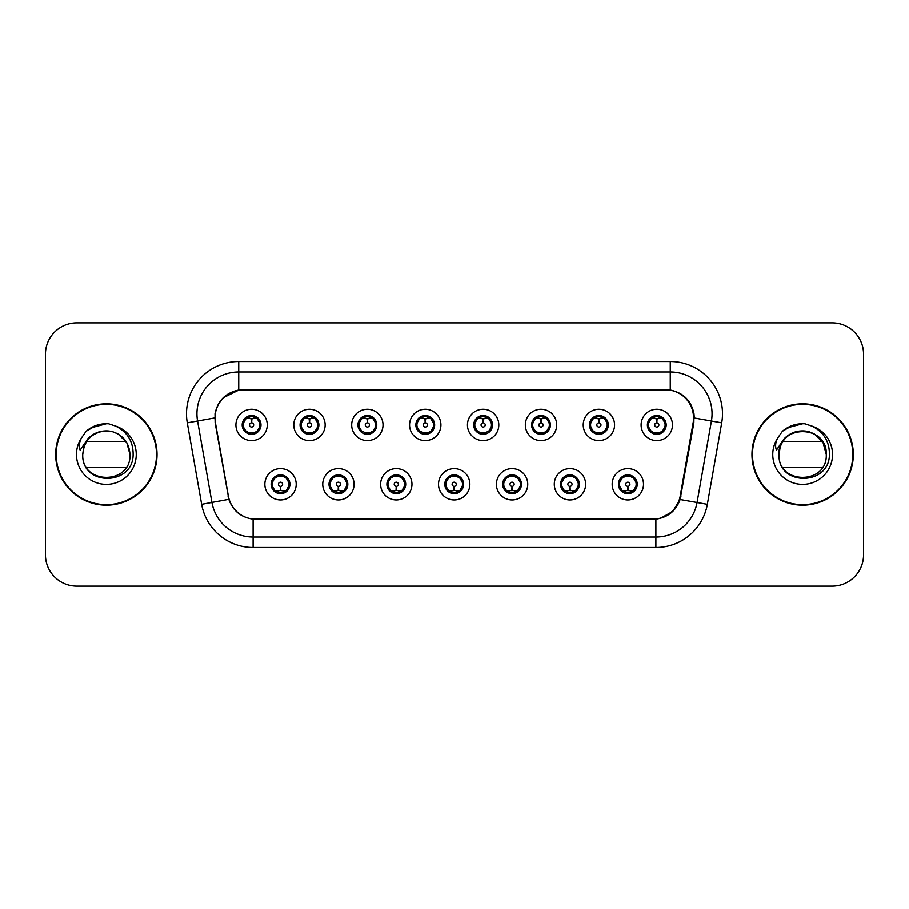<?xml version="1.0" encoding="UTF-8"?>
<svg xmlns="http://www.w3.org/2000/svg" width="909" height="909" viewBox="0 0 909 909"><rect width="100%" height="100%" fill="white"/><g stroke="black" fill="none" stroke-linecap="round" stroke-linejoin="round"><path stroke-width="1.36" d="M354.09 484.281A15.669 15.669 0 0 1 338.421 499.95A15.669 15.669 0 0 1 322.752 484.281A15.669 15.669 0 0 1 338.421 468.601A15.669 15.669 0 0 1 354.09 484.281M329.013 484.281A9.408 9.408 0 0 0 338.421 493.678A9.408 9.408 0 0 0 347.817 484.281A9.408 9.408 0 0 0 338.421 474.873A9.408 9.408 0 0 0 329.013 484.281L332.66 490.337A8.363 8.363 0 0 1 332.66 478.214L329.103 484.281M411.97 484.281A15.669 15.669 0 0 1 396.301 499.95A15.669 15.669 0 0 1 380.632 484.281A15.669 15.669 0 0 1 396.301 468.601A15.669 15.669 0 0 1 411.97 484.281M386.904 484.281A9.408 9.408 0 0 0 396.301 493.678A9.408 9.408 0 0 0 405.709 484.281A9.408 9.408 0 0 0 396.301 474.873A9.408 9.408 0 0 0 386.904 484.281L390.552 490.337A8.363 8.363 0 0 1 390.552 478.214L386.984 484.281M469.862 484.281A15.669 15.669 0 0 1 454.182 499.95A15.669 15.669 0 0 1 438.513 484.281A15.669 15.669 0 0 1 454.182 468.601A15.669 15.669 0 0 1 469.862 484.281M444.785 484.281A9.408 9.408 0 0 0 454.182 493.678A9.408 9.408 0 0 0 463.59 484.281A9.408 9.408 0 0 0 454.182 474.873A9.408 9.408 0 0 0 444.785 484.281L448.432 490.337A8.363 8.363 0 0 1 448.432 478.214L444.865 484.281M527.743 484.281A15.669 15.669 0 0 1 512.074 499.95A15.669 15.669 0 0 1 496.394 484.281A15.669 15.669 0 0 1 512.074 468.601A15.669 15.669 0 0 1 527.743 484.281M502.666 484.281A9.408 9.408 0 0 0 512.074 493.678A9.408 9.408 0 0 0 521.471 484.281A9.408 9.408 0 0 0 512.074 474.873A9.408 9.408 0 0 0 502.666 484.281L506.313 490.337A8.363 8.363 0 0 1 506.313 478.214L502.757 484.281M585.623 484.281A15.669 15.669 0 0 1 569.954 499.95A15.669 15.669 0 0 1 554.285 484.281A15.669 15.669 0 0 1 569.954 468.601A15.669 15.669 0 0 1 585.623 484.281M560.546 484.281A9.408 9.408 0 0 0 569.954 493.678A9.408 9.408 0 0 0 579.363 484.281A9.408 9.408 0 0 0 569.954 474.873A9.408 9.408 0 0 0 560.546 484.281L564.194 490.337A8.363 8.363 0 0 1 564.194 478.214L560.637 484.281M643.504 484.281A15.669 15.669 0 0 1 627.835 499.95A15.669 15.669 0 0 1 612.166 484.281A15.669 15.669 0 0 1 627.835 468.601A15.669 15.669 0 0 1 643.504 484.281M618.438 484.281A9.408 9.408 0 0 0 627.835 493.678A9.408 9.408 0 0 0 637.243 484.281A9.408 9.408 0 0 0 627.835 474.873A9.408 9.408 0 0 0 618.438 484.281L622.086 490.337A8.363 8.363 0 0 1 622.086 478.214L618.518 484.281M296.209 484.281A15.669 15.669 0 0 1 280.54 499.95A15.669 15.669 0 0 1 264.86 484.281A15.669 15.669 0 0 1 280.54 468.601A15.669 15.669 0 0 1 296.209 484.281M271.132 484.281A9.408 9.408 0 0 0 280.54 493.678A9.408 9.408 0 0 0 289.937 484.281A9.408 9.408 0 0 0 280.54 474.873A9.408 9.408 0 0 0 271.132 484.281L274.779 490.337A8.363 8.363 0 0 1 274.779 478.214L271.223 484.281M325.149 424.935A15.669 15.669 0 0 1 309.48 440.604A15.669 15.669 0 0 1 293.8 424.935A15.669 15.669 0 0 1 309.48 409.255A15.669 15.669 0 0 1 325.149 424.935M300.072 424.935A9.408 9.408 0 0 0 309.48 434.332A9.408 9.408 0 0 0 318.877 424.935A9.408 9.408 0 0 0 309.48 415.527A9.408 9.408 0 0 0 300.072 424.935L303.72 430.991A8.363 8.363 0 0 1 303.731 418.856L300.163 424.946M383.03 424.935A15.669 15.669 0 0 1 367.361 440.604A15.669 15.669 0 0 1 351.692 424.935A15.669 15.669 0 0 1 367.361 409.255A15.669 15.669 0 0 1 383.03 424.935M357.953 424.935A9.408 9.408 0 0 0 367.361 434.332A9.408 9.408 0 0 0 376.769 424.935A9.408 9.408 0 0 0 367.361 415.527A9.408 9.408 0 0 0 357.953 424.935L361.612 430.991A8.363 8.363 0 0 1 361.623 418.856L358.044 424.946M440.922 424.935A15.669 15.669 0 0 1 425.242 440.604A15.669 15.669 0 0 1 409.573 424.935A15.669 15.669 0 0 1 425.242 409.255A15.669 15.669 0 0 1 440.922 424.935M415.845 424.935A9.408 9.408 0 0 0 425.242 434.332A9.408 9.408 0 0 0 434.65 424.935A9.408 9.408 0 0 0 425.242 415.527A9.408 9.408 0 0 0 415.845 424.935L419.492 430.991A8.363 8.363 0 0 1 419.503 418.856L415.924 424.946M498.802 424.935A15.669 15.669 0 0 1 483.133 440.604A15.669 15.669 0 0 1 467.453 424.935A15.669 15.669 0 0 1 483.133 409.255A15.669 15.669 0 0 1 498.802 424.935M473.725 424.935A9.408 9.408 0 0 0 483.133 434.332A9.408 9.408 0 0 0 492.53 424.935A9.408 9.408 0 0 0 483.133 415.527A9.408 9.408 0 0 0 473.725 424.935L477.373 430.991A8.363 8.363 0 0 1 477.384 418.856L473.816 424.946M556.683 424.935A15.669 15.669 0 0 1 541.014 440.604A15.669 15.669 0 0 1 525.334 424.935A15.669 15.669 0 0 1 541.014 409.255A15.669 15.669 0 0 1 556.683 424.935M531.606 424.935A9.408 9.408 0 0 0 541.014 434.332A9.408 9.408 0 0 0 550.411 424.935A9.408 9.408 0 0 0 541.014 415.527A9.408 9.408 0 0 0 531.606 424.935L535.253 430.991A8.363 8.363 0 0 1 535.265 418.856A8.363 8.363 0 0 0 532.651 424.935M614.564 424.935A15.669 15.669 0 0 1 598.895 440.604A15.669 15.669 0 0 1 583.226 424.935A15.669 15.669 0 0 1 598.895 409.255A15.669 15.669 0 0 1 614.564 424.935M589.486 424.935A9.408 9.408 0 0 0 598.895 434.332A9.408 9.408 0 0 0 608.303 424.935A9.408 9.408 0 0 0 598.895 415.527A9.408 9.408 0 0 0 589.486 424.935L593.145 430.991A8.363 8.363 0 0 1 593.157 418.856A8.363 8.363 0 0 0 590.532 424.935M672.455 424.935A15.669 15.669 0 0 1 656.775 440.604A15.669 15.669 0 0 1 641.106 424.935A15.669 15.669 0 0 1 656.775 409.255A15.669 15.669 0 0 1 672.455 424.935M647.378 424.935A9.408 9.408 0 0 0 656.775 434.332A9.408 9.408 0 0 0 666.183 424.935A9.408 9.408 0 0 0 656.775 415.527A9.408 9.408 0 0 0 647.378 424.935L651.026 430.991A8.363 8.363 0 0 1 651.037 418.856L647.458 424.946M267.269 424.935A15.669 15.669 0 0 1 251.6 440.604A15.669 15.669 0 0 1 235.92 424.935A15.669 15.669 0 0 1 251.6 409.255A15.669 15.669 0 0 1 267.269 424.935M242.192 424.935A9.408 9.408 0 0 0 251.6 434.332A9.408 9.408 0 0 0 260.997 424.935A9.408 9.408 0 0 0 251.6 415.527A9.408 9.408 0 0 0 242.192 424.935L245.839 430.991A8.363 8.363 0 0 1 245.85 418.856L242.283 424.946M215.456 422.833A28.213 28.213 0 0 1 243.237 389.722L665.343 389.722A28.213 28.213 0 0 1 693.124 422.833L680.227 495.973A28.213 28.213 0 0 1 652.446 519.278L256.133 519.278A28.213 28.213 0 0 1 228.352 495.973L215.456 422.833M55.688 454.5A50.677 50.677 0 0 0 106.364 505.177A50.677 50.677 0 0 0 157.041 454.5A50.677 50.677 0 0 0 106.364 403.823A50.677 50.677 0 0 0 55.688 454.5M751.959 454.5A50.677 50.677 0 0 0 802.636 505.177A50.677 50.677 0 0 0 853.312 454.5A50.677 50.677 0 0 0 802.636 403.823A50.677 50.677 0 0 0 751.959 454.5M215.024 413.754C217.728 400.676 225.637 392.779 238.737 390.029L670.263 390.029C683.341 392.756 691.249 400.664 693.976 413.754L693.862 422.833L680.102 499.518C675.978 510.881 667.899 517.426 655.889 519.153L253.111 519.153C241.124 517.448 233.056 510.903 228.898 499.518L215.138 422.833L215.024 413.754M223.148 397.812L238.965 389.995M187.299 422.821A52.245 52.245 0 0 1 238.737 361.509L670.263 361.509A52.245 52.245 0 0 1 721.701 422.821L707.338 504.325A52.245 52.245 0 0 1 655.889 547.491L253.111 547.491A52.245 52.245 0 0 1 201.662 504.325L187.299 422.821L197.583 421.003A41.791 41.791 0 0 1 238.737 371.963L670.263 371.963A41.791 41.791 0 0 1 711.417 421.003L697.044 502.507A41.791 41.791 0 0 1 655.889 537.037L253.111 537.037A41.791 41.791 0 0 1 211.956 502.507L197.583 421.003A41.791 41.791 0 0 1 196.946 413.754M670.263 361.509L670.263 390.029C683.341 392.756 691.249 400.664 693.976 413.754L694.283 417.992L721.701 422.821M255.815 519.278L253.111 519.153L253.111 547.491M655.889 547.491L655.889 519.153L653.185 519.278M680.046 499.689L672.683 511.449L660.559 518.289M680.966 495.973L680.796 496.859M201.662 504.325L228.841 499.336M228.204 496.859L228.034 495.973M197.583 421.003L214.717 417.935M863.55 354.192A31.349 31.349 0 0 0 832.201 322.854L76.799 322.854A31.349 31.349 0 0 0 45.45 354.192L45.45 554.808A31.349 31.349 0 0 0 76.799 586.146L832.201 586.146A31.349 31.349 0 0 0 863.55 554.808L863.55 354.192L863.55 554.808M45.45 354.192L45.45 554.808M832.201 322.854L76.799 322.854M76.799 586.146L832.201 586.146M250.634 418.549L251.316 418.674L251.509 422.844A2.091 2.091 180 0 0 249.509 424.98A2.091 2.091 180 0 0 251.6 427.025A2.091 2.091 180 0 0 253.679 424.98A2.091 2.091 180 0 0 251.691 422.844L251.873 418.663L252.554 418.549M256.133 417.913L251.861 418.879M259.951 424.935A8.363 8.363 0 0 1 257.349 430.991L260.906 424.935L257.349 418.867A8.363 8.363 0 0 1 259.951 424.935M251.963 416.583L253.725 416.845A8.363 8.363 0 0 1 253.793 416.867L254.225 415.902M248.112 417.333L251.225 416.583L251.191 415.799M253.213 415.663L252.475 416.617L257.349 418.867C260.781 422.912 260.792 426.957 257.349 430.991L253.793 433.002L254.225 433.957M253.213 434.195L252.77 433.207L253.793 433.002M252.77 433.207L252.941 434.241L252.77 433.207M253.827 432.991L249.146 432.923M249.975 434.195L250.714 433.241L249.396 433.002L248.964 433.957M249.975 415.663L250.418 416.652L245.839 418.867C242.408 422.901 242.408 426.946 245.839 430.991L249.396 433.002M250.418 416.652L250.248 415.629L250.418 416.652M251.327 418.879L247.055 417.913M281.495 490.667L280.813 490.542L280.631 486.36A2.091 2.091 -0 0 0 282.619 484.224A2.091 2.091 -0 0 0 280.54 482.19A2.091 2.091 -0 0 0 278.449 484.224A2.091 2.091 -0 0 0 280.449 486.36L280.267 490.542L279.574 490.667M275.995 491.292L280.267 490.337M282.154 493.542L281.71 492.553L286.29 490.337C289.732 486.304 289.732 482.259 286.29 478.214A8.363 8.363 0 0 1 286.278 490.349L289.857 484.258L286.29 478.214L282.733 476.214L283.165 475.248M280.177 492.621L278.404 492.36A8.363 8.363 0 0 1 278.336 492.337L277.915 493.303M284.017 491.871L280.904 492.633L280.938 493.405M278.915 493.542L279.654 492.587L274.779 490.337C271.348 486.292 271.348 482.247 274.779 478.214L278.336 476.214L282.983 476.282M278.915 475.009L279.358 475.998L278.336 476.214L277.915 475.248M279.358 475.998L279.188 474.975L279.358 475.998M282.154 475.009L281.415 475.964M282.733 476.214L281.426 475.964M281.426 492.587L281.881 493.587L281.415 492.587M280.801 490.337L285.074 491.292M308.515 418.549L309.208 418.674L309.39 422.844A2.091 2.091 180 0 0 307.39 424.98A2.091 2.091 180 0 0 309.48 427.025A2.091 2.091 180 0 0 311.56 424.98A2.091 2.091 180 0 0 309.571 422.844L309.753 418.663L310.435 418.549M314.025 417.913L309.742 418.879M317.832 424.935A8.363 8.363 0 0 1 315.23 430.991L318.798 424.935L315.23 418.867A8.363 8.363 0 0 1 317.832 424.935M309.844 416.583L311.605 416.845A8.363 8.363 0 0 1 311.673 416.867L312.105 415.902M305.992 417.333L309.117 416.583L309.083 415.799M311.094 415.663L310.367 416.617L310.821 415.629L310.367 416.617L315.23 418.867C318.673 422.912 318.673 426.957 315.23 430.991L311.673 433.002L312.105 433.957M311.094 434.195L310.651 433.207L311.673 433.002M310.651 433.207L310.821 434.241L310.651 433.207M311.707 432.991L307.037 432.923M307.856 434.195L308.594 433.241L307.287 433.002L306.856 433.957M307.856 415.663L308.299 416.652L303.72 418.867C300.288 422.901 300.288 426.946 303.72 430.991L307.287 433.002M308.299 416.652L308.128 415.629L308.299 416.652M309.208 418.879A6.056 6.056 0 0 1 309.219 418.879L304.935 417.913M366.395 418.549L367.088 418.674L367.27 422.844A2.091 2.091 180 0 0 365.27 424.98A2.091 2.091 180 0 0 367.361 427.025A2.091 2.091 180 0 0 369.452 424.98A2.091 2.091 180 0 0 367.452 422.844L367.634 418.663L368.327 418.549M371.906 417.913L367.622 418.879M375.724 424.935A8.363 8.363 0 0 1 373.122 430.991L376.678 424.935L373.122 418.867A8.363 8.363 0 0 1 375.724 424.935M367.725 416.583L369.497 416.845A8.363 8.363 0 0 1 369.554 416.867L369.986 415.902M363.873 417.333L366.997 416.583L366.963 415.799M368.974 415.663L368.247 416.617L373.122 418.867C376.553 422.912 376.553 426.957 373.122 430.991L369.554 433.002L369.986 433.957M368.974 434.195L368.543 433.207L369.554 433.002M368.543 433.207L368.713 434.241L368.543 433.207M369.588 432.991L364.918 432.923M365.748 434.195L366.475 433.241L366.009 434.241M365.748 415.663L366.191 416.652L361.612 418.867C358.169 422.901 358.169 426.946 361.612 430.991L366.475 433.241L366.02 434.241M366.02 415.629L366.191 416.652L366.009 415.629M367.1 418.879L362.816 417.913M424.287 418.549L424.969 418.674L425.151 422.844A2.091 2.091 180 0 0 423.162 424.98A2.091 2.091 180 0 0 425.242 427.025A2.091 2.091 180 0 0 427.332 424.98A2.091 2.091 180 0 0 425.332 422.844L425.514 418.663L426.207 418.549M429.787 417.913L425.514 418.879M433.604 424.935A8.363 8.363 0 0 1 431.002 430.991L434.559 424.935L431.002 418.867A8.363 8.363 0 0 1 433.604 424.935M425.605 416.583L427.378 416.845A8.363 8.363 0 0 1 427.446 416.867L427.866 415.902M421.765 417.333L424.878 416.583L424.844 415.799M426.866 415.663L426.128 416.617L431.002 418.867C434.434 422.912 434.434 426.957 431.002 430.991L427.446 433.002L427.866 433.957M426.866 434.195L426.423 433.207L427.446 433.002M426.423 433.207L426.594 434.241L426.423 433.207M427.48 432.991L422.799 432.923M423.628 434.195L424.367 433.241M423.628 415.663L424.071 416.652L419.492 418.867C416.049 422.901 416.049 426.946 419.492 430.991L424.355 433.241M424.355 416.617L423.901 415.629L424.367 416.617M424.98 418.879L420.708 417.913M482.168 418.549L482.849 418.674L483.043 422.844A2.091 2.091 180 0 0 481.043 424.98A2.091 2.091 180 0 0 483.133 427.025A2.091 2.091 180 0 0 485.213 424.98A2.091 2.091 180 0 0 483.224 422.844L483.406 418.663L484.088 418.549M487.667 417.913L483.395 418.879M491.485 424.935A8.363 8.363 0 0 1 488.883 430.991L492.451 424.935L488.883 418.867A8.363 8.363 0 0 1 491.485 424.935M483.497 416.583L485.258 416.845A8.363 8.363 0 0 1 485.326 416.867L485.758 415.902M479.645 417.333L482.759 416.583L482.724 415.799M484.747 415.663L484.02 416.617L484.474 415.629M484.747 434.195L484.304 433.207L488.883 430.991C492.326 426.957 492.326 422.912 488.883 418.867L484.02 416.617M484.02 433.241L484.474 434.241M485.361 432.991L480.679 432.923M481.509 434.195L482.247 433.241L480.929 433.002L480.497 433.957M481.509 415.663L481.952 416.652L477.373 418.867C473.941 422.901 473.941 426.946 477.373 430.991L480.929 433.002M481.952 416.652L481.781 415.629L481.952 416.652M482.861 418.879L478.588 417.913M339.387 490.667L338.693 490.542L338.512 486.36A2.091 2.091 -0 0 0 340.511 484.224A2.091 2.091 -0 0 0 338.421 482.19A2.091 2.091 -0 0 0 336.33 484.224A2.091 2.091 -0 0 0 338.33 486.36L338.148 490.542L337.455 490.667M333.876 491.292L338.159 490.337M340.034 493.542L339.591 492.553L344.17 490.337C347.613 486.304 347.613 482.259 344.17 478.214A8.363 8.363 0 0 1 344.159 490.349L347.738 484.258L344.17 478.214L340.614 476.214L341.045 475.248M338.057 492.621L336.285 492.36A8.363 8.363 0 0 1 336.228 492.337L335.796 493.303M341.909 491.871L338.784 492.633L338.818 493.405M336.807 493.542L337.534 492.587L332.66 490.337C329.228 486.292 329.228 482.247 332.66 478.214L336.228 476.214L340.864 476.282M336.807 475.009L337.239 475.998L336.228 476.214L335.796 475.248M337.239 475.998L337.069 474.975L337.239 475.998M340.034 475.009L339.307 475.964L339.773 474.975M340.614 476.214L339.307 475.964L339.761 474.975M339.761 493.587L339.591 492.553L339.773 493.587M338.682 490.337L342.966 491.292M397.267 490.667L396.574 490.542L396.392 486.36A2.091 2.091 -0 0 0 398.392 484.224A2.091 2.091 -0 0 0 396.301 482.19A2.091 2.091 -0 0 0 394.222 484.224A2.091 2.091 -0 0 0 396.21 486.36L396.029 490.542L395.347 490.667M391.756 491.292L396.04 490.337M397.926 493.542L397.483 492.553L402.062 490.337C405.494 486.304 405.494 482.259 402.062 478.214A8.363 8.363 0 0 1 402.051 490.349L405.619 484.258L402.062 478.214L398.494 476.214L398.926 475.248M395.938 492.621L394.176 492.36A8.363 8.363 0 0 1 394.108 492.337L393.677 493.303M399.79 491.871L396.665 492.633L396.699 493.405M394.688 493.542L395.415 492.587L394.961 493.587L395.415 492.587L390.552 490.337C387.109 486.292 387.109 482.247 390.552 478.214L394.108 476.214L393.677 475.248M394.688 475.009L395.131 475.998L394.108 476.214M395.131 475.998L394.961 474.975L395.131 475.998M394.074 476.225L398.744 476.282M397.926 475.009L397.188 475.964L398.494 476.214M397.483 492.553L397.653 493.587L397.483 492.553M396.563 490.337L400.846 491.292M455.148 490.667L454.455 490.542L454.273 486.36A2.091 2.091 -0 0 0 456.273 484.224A2.091 2.091 -0 0 0 454.182 482.19A2.091 2.091 -0 0 0 452.103 484.224A2.091 2.091 -0 0 0 454.091 486.36L453.909 490.542L453.227 490.667M449.648 491.292L453.921 490.337M455.807 493.542L455.364 492.553L459.943 490.337C463.374 486.304 463.374 482.259 459.943 478.214A8.363 8.363 0 0 1 459.931 490.349L463.499 484.258L459.943 478.214L456.386 476.214L456.818 475.248M453.818 492.621L452.057 492.36A8.363 8.363 0 0 1 451.989 492.337L451.557 493.303M457.67 491.871L454.557 492.633L454.58 493.405M452.568 493.542L453.307 492.587L448.432 490.337C444.99 486.292 444.99 482.247 448.432 478.214L451.989 476.214L451.557 475.248M452.568 475.009L453.012 475.998L451.989 476.214M453.012 475.998L452.841 474.975L453.012 475.998M451.955 476.225L456.636 476.282M455.807 475.009L455.068 475.964L456.386 476.214M455.364 492.553L455.534 493.587L455.364 492.553M454.455 490.337L458.727 491.292M156.518 454.5A50.154 50.154 0 0 0 106.364 404.346A50.154 50.154 0 0 0 56.21 454.5A50.154 50.154 0 0 0 106.364 504.654A50.154 50.154 0 0 0 156.518 454.5M114.693 432.4L118.17 434.048L126.817 442.694L129.987 454.5L126.817 442.694L118.17 434.048L113.057 431.855L118.17 434.048L126.817 442.694L129.987 454.5C131.43 484.974 81.299 484.974 82.742 454.5L83.833 447.398L82.742 454.5C81.424 486.588 133.316 485.997 133.134 454.5C133.237 441.467 127.419 432.002 115.693 426.105L108.637 423.787C100.115 423.276 92.604 425.787 86.116 431.286L81.855 437.399C79.253 441.774 78.685 446.024 80.14 450.148L87.753 438.865C94.843 431.775 103.274 429.434 113.057 431.855L118.17 434.048L126.817 442.694L129.987 454.5C131.43 484.974 81.299 484.974 82.742 454.5C83.912 441.07 91.105 433.229 104.319 430.968M129.987 454.5L126.817 442.694L118.17 434.048L113.057 431.855L118.17 434.048L126.817 442.694L129.987 454.5L126.817 442.694L118.17 434.048L113.057 431.855L118.17 434.048L126.817 442.694L129.987 454.5C129.248 443.149 123.601 435.604 113.057 431.855A23.623 23.623 0 0 0 83.833 447.398L82.742 454.5M86.685 441.444L126.044 441.444M126.044 467.556L86.685 467.556M86.173 431.241L90.968 427.821L106.603 423.696L90.968 427.821L86.173 431.241L90.968 427.821L106.603 423.696L90.968 427.821L86.173 431.241L90.968 427.821L106.603 423.696L90.968 427.821L86.173 431.241L90.968 427.821L106.603 423.696L90.968 427.821L86.173 431.241L96.252 425.401M97.218 425.082L103.706 423.81M852.79 454.5A50.154 50.154 0 0 0 802.636 404.346A50.154 50.154 0 0 0 752.482 454.5A50.154 50.154 0 0 0 802.636 504.654A50.154 50.154 0 0 0 852.79 454.5M780.115 447.398A23.623 23.623 0 0 1 809.328 431.855L814.441 434.048L823.088 442.694L826.258 454.5C827.701 484.974 777.57 484.974 779.013 454.5C777.57 424.026 827.701 424.026 826.258 454.5C827.701 484.974 777.57 484.974 779.013 454.5C777.57 424.026 827.701 424.026 826.258 454.5C827.701 484.974 777.57 484.974 779.013 454.5C777.57 424.026 827.701 424.026 826.258 454.5L823.088 442.694L814.441 434.048L809.328 431.855C819.884 435.604 825.52 443.149 826.258 454.5C827.701 424.026 777.57 424.026 779.013 454.5L780.115 447.398L778.99 454.5C777.57 424.026 827.701 424.026 826.258 454.5C827.701 424.026 777.57 424.026 779.013 454.5C777.695 486.588 829.587 485.997 829.406 454.5C829.508 441.467 823.702 432.002 811.964 426.105L804.908 423.787C796.386 423.276 788.887 425.787 782.388 431.286L778.127 437.399C775.525 441.774 774.957 446.024 776.422 450.148L784.024 438.865C791.114 431.775 799.545 429.434 809.328 431.855A23.623 23.623 0 0 0 780.115 447.398L779.013 454.5M782.956 441.444L822.315 441.444M822.315 467.556L782.956 467.556M795.58 431.957L800.59 430.968M782.444 431.241L787.239 427.821L802.874 423.696L787.239 427.821L782.444 431.241L787.239 427.821L802.874 423.696L787.239 427.821L782.444 431.241L787.239 427.821L802.874 423.696L787.239 427.821L782.444 431.241L787.239 427.821L802.874 423.696L787.239 427.821L782.444 431.241L792.523 425.401M793.489 425.082L799.977 423.81M540.048 418.549L540.741 418.674L540.923 422.844A2.091 2.091 180 0 0 538.923 424.98A2.091 2.091 180 0 0 541.014 427.025A2.091 2.091 180 0 0 543.093 424.98A2.091 2.091 180 0 0 541.105 422.844L541.287 418.663L541.969 418.549M545.559 417.913L541.275 418.879M549.366 424.935A8.363 8.363 0 0 1 546.764 430.991L550.331 424.935L546.764 418.867A8.363 8.363 0 0 1 549.366 424.935M541.378 416.583L543.139 416.845A8.363 8.363 0 0 1 543.207 416.867L543.639 415.902M537.526 417.333L540.65 416.583L540.616 415.799M542.628 415.663L541.9 416.617L542.355 415.629L541.9 416.617L546.764 418.867C550.206 422.912 550.206 426.957 546.764 430.991L543.207 433.002L543.639 433.957M542.628 434.195L542.184 433.207L543.207 433.002M542.184 433.207L542.355 434.241L542.184 433.207M543.241 432.991L538.571 432.923M539.389 434.195L540.128 433.241L538.821 433.002L538.389 433.957M539.389 415.663L539.832 416.652L535.253 418.867C531.822 422.901 531.822 426.946 535.253 430.991L538.821 433.002M539.832 416.652L539.662 415.629L539.832 416.652M535.253 418.867L531.697 424.946M540.753 418.879L536.469 417.913M597.929 418.549L598.622 418.674L598.804 422.844A2.091 2.091 180 0 0 596.804 424.98A2.091 2.091 180 0 0 598.895 427.025A2.091 2.091 180 0 0 600.985 424.98A2.091 2.091 180 0 0 598.986 422.844L599.167 418.663L599.86 418.549M603.44 417.913L599.156 418.879M607.257 424.935A8.363 8.363 0 0 1 604.655 430.991L608.212 424.935L604.655 418.867A8.363 8.363 0 0 1 607.257 424.935M599.258 416.583L601.031 416.845A8.363 8.363 0 0 1 601.088 416.867L601.519 415.902M595.406 417.333L598.531 416.583L598.497 415.799M600.508 415.663L599.781 416.617L604.655 418.867C608.087 422.912 608.087 426.957 604.655 430.991L601.088 433.002L601.519 433.957M600.508 434.195L600.076 433.207L601.088 433.002M600.076 433.207L600.247 434.241L600.076 433.207M601.122 432.991L596.452 432.923M597.281 434.195L598.008 433.241L597.543 434.241L598.008 433.241L596.702 433.002L596.27 433.957M597.281 415.663L597.724 416.652L593.145 418.867C589.702 422.901 589.702 426.946 593.145 430.991L596.702 433.002M597.724 416.652L597.543 415.629L597.724 416.652M593.145 418.867L589.577 424.946M598.633 418.879L594.35 417.913M655.821 418.549L656.503 418.674L656.684 422.844A2.091 2.091 180 0 0 654.696 424.98A2.091 2.091 180 0 0 656.775 427.025A2.091 2.091 180 0 0 658.866 424.98A2.091 2.091 180 0 0 656.866 422.844L657.048 418.663L657.741 418.549M661.32 417.913L657.048 418.879M665.138 424.935A8.363 8.363 0 0 1 662.536 430.991L666.092 424.935L662.536 418.867A8.363 8.363 0 0 1 665.138 424.935M657.139 416.583L658.911 416.845A8.363 8.363 0 0 1 658.98 416.867L659.4 415.902M653.298 417.333L656.412 416.583L656.378 415.799M658.4 415.663L657.661 416.617L662.536 418.867C665.967 422.912 665.967 426.957 662.536 430.991L658.98 433.002L659.4 433.957M658.4 434.195L657.957 433.207L658.98 433.002M657.957 433.207L658.127 434.241L657.957 433.207M659.014 432.991L654.332 432.923M655.162 434.195L655.9 433.241L654.582 433.002L654.15 433.957M655.162 415.663L655.605 416.652L651.026 418.867C647.583 422.901 647.583 426.946 651.026 430.991L654.582 433.002M655.605 416.652L655.434 415.629L655.605 416.652M656.514 418.879L652.242 417.913M513.028 490.667L512.346 490.542L512.165 486.36A2.091 2.091 -0 0 0 514.153 484.224A2.091 2.091 -0 0 0 512.074 482.19A2.091 2.091 -0 0 0 509.983 484.224A2.091 2.091 -0 0 0 511.983 486.36L511.801 490.542L511.108 490.667M507.529 491.292L511.801 490.337M513.687 475.009L513.244 475.998L517.823 478.214C521.266 482.259 521.266 486.304 517.823 490.337L521.391 484.258L517.823 478.214A8.363 8.363 0 0 1 517.812 490.349A8.363 8.363 0 0 0 520.425 484.281M511.71 492.621L509.938 492.36A8.363 8.363 0 0 1 509.869 492.337L509.449 493.303M515.551 491.871L512.437 492.633L512.471 493.405M510.449 493.542L511.188 492.587L506.313 490.337C502.882 486.292 502.882 482.247 506.313 478.214L509.869 476.214L509.449 475.248M510.449 475.009L510.892 475.998L509.869 476.214M510.892 475.998L510.722 474.975L510.892 475.998M509.835 476.225L514.517 476.282M513.244 475.998L513.415 474.975L513.244 475.998M513.687 493.542L513.244 492.553L517.823 490.337M513.244 492.553L513.415 493.587L513.244 492.553M512.335 490.337L516.607 491.292M570.92 490.667L570.227 490.542L570.045 486.36A2.091 2.091 -0 0 0 572.045 484.224A2.091 2.091 -0 0 0 569.954 482.19A2.091 2.091 -0 0 0 567.864 484.224A2.091 2.091 -0 0 0 569.863 486.36L569.682 490.542L568.989 490.667M565.409 491.292L569.693 490.337M571.568 493.542L571.125 492.553L575.704 490.337C579.147 486.304 579.147 482.259 575.704 478.214A8.363 8.363 0 0 1 575.692 490.349L579.272 484.258L575.704 478.214L572.147 476.214L572.579 475.248M569.591 492.621L567.818 492.36A8.363 8.363 0 0 1 567.761 492.337L567.33 493.303M573.443 491.871L570.318 492.633L570.352 493.405M568.341 493.542L569.057 492.587L568.602 493.587M568.341 475.009L568.773 475.998L564.194 478.214C560.762 482.247 560.762 486.292 564.194 490.337L569.057 492.587M569.057 475.964L568.602 474.975M567.727 476.225L572.397 476.282M571.568 475.009L570.841 475.964L571.307 474.975L570.841 475.964L572.147 476.214M571.125 492.553L571.307 493.587L571.125 492.553M570.216 490.337L574.499 491.292M628.801 490.667L628.108 490.542L627.926 486.36A2.091 2.091 -0 0 0 629.926 484.224A2.091 2.091 -0 0 0 627.835 482.19A2.091 2.091 -0 0 0 625.756 484.224A2.091 2.091 -0 0 0 627.744 486.36L627.562 490.542L626.88 490.667M623.29 491.292L627.574 490.337M629.46 493.542L629.017 492.553L633.596 490.337C637.027 486.304 637.027 482.259 633.596 478.214A8.363 8.363 0 0 1 633.584 490.349L637.152 484.258L633.596 478.214L630.028 476.214L630.46 475.248M627.471 492.621L625.71 492.36A8.363 8.363 0 0 1 625.642 492.337L625.21 493.303M631.323 491.871L628.199 492.633L628.233 493.405M626.221 493.542L626.949 492.587L626.494 493.587L626.949 492.587L622.086 490.337C618.643 486.292 618.643 482.247 622.086 478.214L625.642 476.214L630.278 476.282M626.221 475.009L626.665 475.998L625.642 476.214L625.21 475.248M626.665 475.998L626.494 474.975L626.665 475.998M629.46 475.009L628.721 475.964L630.028 476.214M629.017 492.553L629.187 493.587L629.017 492.553M628.096 490.337L632.38 491.292M680.102 499.518L707.338 504.325M238.737 361.509L238.737 390.029M243.237 424.935A8.363 8.363 0 0 1 245.85 418.856M249.396 416.867L248.964 415.902M288.892 484.281A8.363 8.363 0 0 1 286.278 490.349M282.733 492.337L283.165 493.303M301.118 424.935A8.363 8.363 0 0 1 303.731 418.856M307.287 416.867L306.856 415.902M358.998 424.935A8.363 8.363 0 0 1 361.623 418.856M365.168 416.867L364.736 415.902M365.168 433.002L364.736 433.957M416.89 424.935A8.363 8.363 0 0 1 419.503 418.856M423.049 416.867L422.617 415.902M423.049 433.002L422.617 433.957M474.771 424.935A8.363 8.363 0 0 1 477.384 418.856M485.326 433.002L485.758 433.957M480.929 416.867L480.497 415.902M346.784 484.281A8.363 8.363 0 0 1 344.159 490.349M340.614 492.337L341.045 493.303M404.664 484.281A8.363 8.363 0 0 1 402.051 490.349M398.494 492.337L398.926 493.303M462.545 484.281A8.363 8.363 0 0 1 459.931 490.349M456.386 492.337L456.818 493.303M113.057 431.855A23.623 23.623 0 0 0 83.833 447.398M81.855 437.399A29.883 29.883 0 0 0 106.364 484.383A29.883 29.883 0 0 0 115.693 426.105M778.127 437.399A29.883 29.883 0 0 0 802.636 484.383A29.883 29.883 0 0 0 811.964 426.105M538.821 416.867L538.389 415.902M596.702 416.867L596.27 415.902M648.424 424.935A8.363 8.363 0 0 1 651.037 418.856M654.582 416.867L654.15 415.902M514.267 492.337L514.699 493.303M514.267 476.214L514.699 475.248M578.317 484.281A8.363 8.363 0 0 1 575.692 490.349M567.761 476.214L567.33 475.248M572.147 492.337L572.579 493.303M636.198 484.281A8.363 8.363 0 0 1 633.584 490.349M630.028 492.337L630.46 493.303M484.463 415.629L484.008 416.617M484.008 433.241L484.463 434.241M568.614 493.587L569.068 492.587M569.068 475.964L568.614 474.975"/></g></svg>
